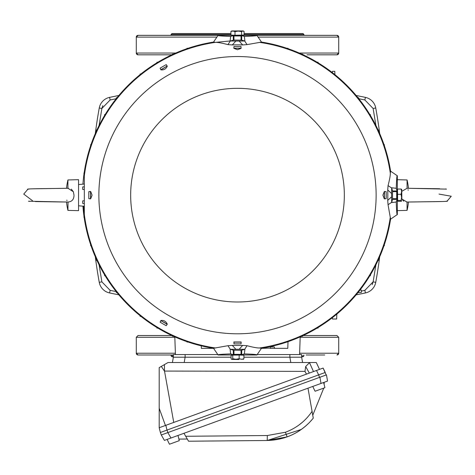 <?xml version="1.0" encoding="UTF-8"?>
<svg xmlns="http://www.w3.org/2000/svg" width="475" height="475" viewBox="0 0 475 475"><rect width="100%" height="100%" fill="white"/><g stroke="black" fill="none" stroke-linecap="round" stroke-linejoin="round"><path stroke-width="0.71" d="M84.312 214.195L83.529 206.227M227.958 345.711L232.287 345.39L235.873 349.267L230.31 349.327L227.958 345.711L213.513 348.258A154.963 154.963 0 0 1 84.14 217.366M83.968 216.167A154.957 154.957 0 0 1 82.935 206.174M215.68 42.346L230.203 40.969M82.935 184.158A154.957 154.957 0 0 1 83.968 174.165M84.14 172.965A154.957 154.957 0 0 1 213.513 42.073L215.561 42.352C217.799 42.281 221.932 43.035 227.958 44.62L230.31 41.004L235.873 41.064L232.287 44.941L227.958 44.62M118.839 294.827A619.839 619.839 0 0 1 109.588 292.95A13.282 13.282 0 0 1 99.257 282.334A487.012 487.012 0 0 1 95.309 256.755M95.309 133.57A487.012 487.012 0 0 1 99.257 107.997A13.282 13.282 0 0 1 109.588 97.381A619.839 619.839 0 0 1 118.839 95.499A619.839 619.839 0 0 0 109.588 97.381L110.135 99.976L116.203 98.729M379.691 256.755A487.012 487.012 0 0 1 375.743 282.334A13.282 13.282 0 0 1 365.412 292.95A619.839 619.839 0 0 1 356.161 294.827M356.161 95.499A619.839 619.839 0 0 1 365.412 97.381A13.282 13.282 0 0 1 375.743 107.997A487.012 487.012 0 0 1 379.691 133.57M379.46 258.554L379.549 257.889M95.54 131.777L95.451 132.442M324.74 354.991L306.179 354.991M138.065 354.991L173.357 354.991L138.065 354.991A1.769 1.769 90 0 1 136.289 353.222L175.382 353.222M336.935 354.991A1.769 1.769 -90 0 0 338.711 353.222L338.711 337.286L336.941 335.516L303.187 335.516M171.813 335.516L138.065 335.516M174.824 337.286L136.289 337.286L136.289 353.222L138.059 354.991M323.855 335.516L306.987 335.516L323.855 335.516M168.821 354.991L150.26 354.991M324.668 354.991L306.102 354.991M323.855 54.815L336.935 54.815A1.769 1.769 90 0 0 338.711 53.046L338.711 37.109A1.769 1.769 90 0 0 336.935 35.334L242.636 35.334M232.364 35.334L138.059 35.334L136.289 37.109A1.769 1.769 -90 0 1 138.065 35.334M336.935 54.815L306.987 54.815M171.813 54.815L138.065 54.815A1.769 1.769 -90 0 1 136.289 53.046L138.059 54.815L168.013 54.815L151.145 54.815M216.594 37.109L136.289 37.109L136.289 53.046L175.738 53.046M150.296 35.334L168.898 35.334M168.013 54.815L171.089 54.815L171.089 55.159M303.911 335.516L303.911 335.172M171.089 335.516L171.089 335.172M303.911 55.159L303.911 54.815M303.026 356.767L301.649 356.767L303.026 356.767L303.911 355.882L303.911 354.991M171.98 356.767L173.357 356.767L171.974 356.767L171.089 355.882L173.357 355.882M171.089 354.991L171.095 355.882M303.014 33.565L244.085 33.565L303.026 33.565L303.911 34.449L303.911 35.334M230.915 33.565L171.974 33.565L230.915 33.565M230.915 34.449L171.089 34.449L171.089 35.334M237.5 333.794A138.629 138.629 0 0 1 98.871 195.166A138.629 138.629 0 0 1 237.5 56.537A138.629 138.629 0 0 1 376.129 195.166A138.629 138.629 0 0 1 237.5 333.794M178.861 439.09L187.281 439.013M307.99 388.176L313.274 418.166C306.215 426.835 297.498 433.081 287.114 436.893L267.229 440.491L188.551 441.216L183.973 433.289M309.011 422.928L309.932 421.984C298.33 433.829 284.098 440.004 267.229 440.491L301.322 429.436M185.701 436.276L267.306 435.527L267.229 440.491L266.392 440.503M286.609 437.077L287.013 436.935M287.203 436.863L290.457 435.563M290.504 435.545L292.796 434.488M267.306 435.527L285.428 432.25C296.519 428.106 305.401 421.141 312.075 411.35L313.274 418.166L309.932 421.984M169.474 444.214L168.655 442.629L169.474 444.214L179.277 440.652L178.82 438.93L179.277 440.652M178.891 438.906L177.971 435.474M168.655 442.629L167.152 439.405M160.378 432.488L161.286 434.981L167.841 432.594L170.976 438.015L164.415 440.402L161.286 434.981L167.907 432.571L166.998 430.077L160.378 432.488L159.196 427.732L159.196 367.632L161.304 366.415L164.451 371.076L164.451 364.598L161.304 366.415M327.548 381.063L320.993 383.45L319.901 377.251L326.456 374.864L327.548 381.063L326.456 374.864M170.976 438.015L320.993 383.45M239.044 359.539L231.752 359.403L239.044 359.539M401.85 198.657L401.737 189.418L401.85 198.657M238.29 31.083L231.752 30.928L243.248 30.928L238.29 31.083L241.579 31.588L242.832 30.988L244.085 31.421L244.085 35.073L234.994 35.257L234.994 31.611L238.29 31.083M231.925 359.361L231.099 358.928L231.925 359.361L232.756 358.762L235.956 359.248L239.157 358.714L239.157 355.068L243.901 355.187L243.901 358.833L241.532 359.29L239.157 358.714M243.075 359.433L243.901 358.833M401.595 197.38L401.043 194.311L401.613 191.668L401.149 189.032L397.504 189.032L397.64 201.299L401.286 201.299L401.713 200.872L401.114 200.444L401.595 197.38M401.286 201.299L401.713 200.872M401.749 189.46L401.149 189.032M234.994 31.611L232.958 31.023L230.915 31.469L231.752 30.928M234.994 35.257L230.915 35.12L230.915 31.469L232.168 30.875M243.248 30.928L244.085 31.421M32.549 200.747L23.75 194.091L27.793 189.317L28.619 189.092M71.286 189.127L73.364 191.752L67.972 188.272M27.793 189.317C24.32 188.581 52.968 188.628 68.014 188.272L68.353 188.272M28.5 201.216L68.032 202.059L67.931 210.383A66.268 66.268 0 0 1 66.518 202.029M32.252 188.824L66.518 188.302A66.268 66.268 0 0 1 67.931 179.948L67.931 188.272M66.981 200.652L66.821 200.094M67.931 202.059C71.945 201.715 73.969 199.417 74.011 195.166L73.364 191.752M439.043 194.091L451.25 196.24L447.201 201.014L446.381 201.24M403.714 201.204L401.844 199.031L407.027 202.059M447.201 201.014C450.692 201.75 422.026 201.703 406.986 202.059L406.647 202.059M401.844 191.3L407.069 188.272L407.069 179.948A66.268 66.268 0 0 1 408.482 188.302M442.747 201.501L408.482 202.029A66.268 66.268 0 0 1 407.069 210.383L407.069 202.059M408.019 189.673L408.179 190.237M231.099 358.928L231.099 355.282L232.756 355.116L232.756 358.762M239.157 355.068L232.756 355.116M401.114 200.444L397.462 200.444M401.043 194.311L397.397 194.311M241.579 31.588L241.579 35.233M160.093 68.18L160.888 69.825L160.093 68.18A148.717 148.717 0 0 1 166.226 64.636L167.075 66.096L160.936 69.641M166.226 64.636L167.277 66.179C166.06 68.964 163.94 70.187 160.906 69.855L167.075 66.096M233.955 46.485L233.825 48.307L237.5 49.762L241.175 48.313L233.825 48.313L233.955 46.485A148.717 148.717 0 0 1 241.045 46.485L241.045 48.177L233.955 48.177M241.045 46.485L241.045 48.177M386.175 191.621A148.717 148.717 0 0 1 386.175 198.704L384.317 198.841L382.903 195.166L384.352 191.49L386.175 191.621L384.352 191.484L384.489 198.704L384.489 191.621M88.825 198.704L90.648 198.841L88.825 198.704A148.717 148.717 0 0 1 88.825 191.621L90.511 191.621L90.511 198.704M88.825 191.621L90.683 191.484L92.097 195.166L90.648 198.841L90.511 191.621M166.226 325.696L167.259 324.182L166.226 325.696A148.717 148.717 0 0 1 160.093 322.151L160.936 320.69L167.075 324.235M160.093 322.151L160.906 320.477C163.922 320.132 166.048 321.361 167.277 324.152L160.936 320.69M241.045 343.841L241.175 341.982L233.825 341.982L241.175 342.018L241.045 343.841A148.717 148.717 0 0 1 233.955 343.841L233.955 342.154L241.045 342.154M233.955 343.841L233.955 342.154M67.931 179.948L78.559 179.669L78.559 210.662L67.931 210.383M232.364 355.152L232.364 354.706L233.837 354.611L241.947 354.635L242.636 354.706L242.636 355.157M241.045 350.336L244.886 349.333L239.127 349.267L242.713 345.39L247.042 345.711L244.69 349.327M230.31 349.327L233.955 350.336M241.045 354.35L241.045 350.277L234.971 350.212L233.955 350.277L233.955 354.35L241.045 354.35L241.294 354.683M397.462 200.302L397.041 200.302L396.969 199.613L396.904 194.507L397.041 190.03L397.486 190.03M391.661 202.356L388.045 204.707L387.725 200.379L391.602 196.792L391.667 202.552L392.671 198.704M392.671 191.621L391.667 187.779L391.602 193.539L387.725 189.953L388.045 185.624L391.661 187.975M396.684 191.621L392.611 191.621L392.522 194.708L392.611 198.704L396.684 198.704L396.684 191.621L397.017 191.372M242.636 35.162L242.636 35.625L240.653 35.732L233.053 35.69L232.364 35.625L232.364 35.168M244.69 41.004L247.042 44.62L242.713 44.941L239.127 41.064L244.886 40.998L241.045 39.989M233.955 39.989L230.31 41.004M233.955 35.981L233.955 40.048L239.673 40.126L241.045 40.048L241.045 35.981L233.955 35.981L233.706 35.643M242.713 44.941A150.314 150.314 0 0 0 232.287 44.941M239.127 41.064L235.873 41.064M386.175 198.704L384.489 198.704M391.602 196.792L391.602 193.539M387.725 200.379A150.314 150.314 0 0 0 387.725 189.953M235.873 349.267L239.127 349.267M232.287 345.39A150.314 150.314 0 0 0 242.713 345.39M84.312 172.959L83.968 172.971L84.312 172.959M83.968 175.536L84.312 175.548L83.968 175.536L83.968 172.971M83.968 214.795L84.312 214.777L83.968 214.795L83.968 217.36L84.312 217.372L83.968 217.36M84.312 189.519L82.698 189.466L82.698 186.901L84.312 186.841M84.312 203.49L82.698 203.431L82.698 200.866L84.312 200.812M336.662 319.004L336.834 314.1L336.662 319.004L332.423 319.004L332.375 317.686M230.114 349.333L230.63 353.911C221.308 354.225 217.134 354.588 218.114 354.991L232.364 354.991M233.053 354.635L230.63 353.911M241.947 354.635L244.37 353.911L244.886 349.333M391.667 202.552L396.245 202.035C396.566 211.357 396.922 215.531 397.332 214.552L397.332 200.302M396.969 199.613L396.245 202.035M396.969 190.718L396.245 188.296L391.667 187.779M244.886 40.998L244.37 36.415C253.692 36.1 257.866 35.744 256.886 35.334L261.488 42.073A154.963 154.963 0 0 1 390.593 171.172L390.313 173.227C390.385 175.465 389.631 179.598 388.045 185.624M241.947 35.69L244.37 36.415M233.053 35.69L230.63 36.415L230.114 40.998M247.042 44.62L261.488 42.073M84.312 218.536L84.312 171.796M242.636 354.991L256.886 354.991L261.488 348.258L259.439 347.979C257.201 348.05 253.068 347.296 247.042 345.711M388.045 204.707L390.593 219.153A154.963 154.963 0 0 1 261.488 348.258M116.992 292.582L116.316 292.558L116.316 291.745M140.083 74.658L140.107 73.981L140.921 73.981M116.316 98.586L116.316 97.773L116.992 97.749M84.312 206.292L78.559 205.788M84.312 184.033L78.559 184.537M360.02 290.041L361.338 290.088L361.338 292.463L358.684 292.558L358.684 291.745L358.684 292.558L358.008 292.582M358.008 97.749L358.684 97.773L358.684 98.586M333.61 73.981L334.893 73.981L333.61 74.052L334.899 74.052L334.917 74.658M332.375 72.645L332.423 71.327L334.804 71.327L334.893 73.981M140.921 316.35L140.107 316.35L140.083 315.673M213.513 348.258L218.114 354.991M256.886 354.991C257.866 354.588 253.692 354.225 244.37 353.911M390.593 219.153L397.332 214.552M397.332 190.03L397.332 175.774C396.922 174.8 396.566 178.974 396.245 188.296M397.332 175.774L390.593 171.172M213.513 42.073L218.114 35.334C217.134 35.744 221.308 36.1 230.63 36.415M86.836 231.402L86.569 230.268M91.004 245.682L90.636 245.67L90.636 244.607M96.924 260.371L96.467 260.353L96.467 259.362M105.147 275.755L104.583 275.738L104.583 274.823M157.842 328.082L156.928 328.082L156.91 327.518M201.263 44.502L202.398 44.234M186.984 48.67L186.996 48.302L188.058 48.302M172.294 54.589L172.312 54.126L173.304 54.126M156.91 62.807L156.928 62.249L157.842 62.249M104.583 115.508L104.583 114.594L105.147 114.576M96.467 130.963L96.467 129.972L96.924 129.96M90.636 145.724L90.636 144.661L91.004 144.649M86.569 160.063L86.836 158.929M370.417 274.823L370.417 275.738L369.853 275.755M378.533 259.362L378.533 260.353L378.076 260.371M384.364 244.607L384.364 245.67L383.996 245.682M388.431 230.268L388.164 231.402M388.164 158.929L388.431 160.063M383.996 144.649L384.364 144.661L384.364 145.724M378.076 129.96L378.533 129.972L378.533 130.963M369.853 114.576L370.417 114.594L370.417 115.508M317.157 62.249L318.072 62.249L318.09 62.807M301.696 54.126L302.688 54.126L302.706 54.589M286.942 48.302L288.004 48.302L288.016 48.67M272.603 44.234L273.737 44.502M318.09 327.518L318.072 328.082L317.157 328.082M186.996 342.024L186.984 341.662L186.996 342.024L188.058 342.024M270.613 346.934L270.233 348.353L274.657 348.353L274.277 346.934L270.613 346.934M270.311 348.068L261.446 348.353M274.277 346.934L274.431 347.498M274.657 348.353L287.779 348.353L288.016 341.662L287.779 348.353L274.657 348.353M201.352 348.353L201.263 345.83L201.352 348.353L213.554 348.353M302.706 335.736L302.688 336.199L301.696 336.199M173.304 336.199L172.312 336.199L172.294 335.736M217.704 354.552L175.429 354.552L174.812 336.876M300.188 336.876L299.571 354.552L289.875 354.552L289.875 357.206L301.649 357.206L302.581 362.52M257.296 354.552L289.875 354.552M299.571 354.552L301.649 354.552L301.649 357.206M172.419 362.52L173.357 357.206L173.357 354.552L175.429 354.552M173.357 357.206L231.099 357.206M243.901 357.206L289.875 357.206L290.813 362.52M319.503 369.384L316.303 362.52L309.623 362.52L305.68 366.522L304.986 371.373L164.451 371.076M309.623 362.52L168.049 362.52L164.451 364.598M164.57 371.373L173.755 422.435M159.196 427.732L165.817 425.321L165.437 425.463L159.196 408.316M306.47 374.128L304.986 371.373M316.498 370.482L165.817 425.321L166.998 430.077L318.642 374.882L316.498 370.482L323.113 368.072L325.262 372.471L318.642 374.882L319.55 377.376L167.907 432.571M319.901 377.251L326.171 374.971L323.113 368.072M324.906 387.677L324.514 385.938L324.906 387.677L315.097 391.246L314.278 389.66L315.097 391.246M314.278 389.66L312.776 386.436M324.514 385.938L323.594 382.5M312.758 415.221L323.766 388.093M324.116 384.459L324.217 382.274M99.257 282.334L101.876 281.859L99.091 264.848M99.091 125.483L101.876 108.472L99.257 107.997M101.876 281.859L110.135 290.35L109.588 292.95M365.412 292.95L364.865 290.35L361.338 291.086M116.203 291.597L110.135 290.35M364.865 290.35L373.124 281.859L375.743 282.334M358.797 98.729L364.865 99.976L373.124 108.472L375.909 125.483M375.909 264.848L373.124 281.859L372.204 284.65M110.135 99.976L101.876 108.472L102.796 105.682M375.743 107.997L373.124 108.472M364.865 99.976L365.412 97.381M299.618 353.222L338.711 353.222L336.941 354.991M300.176 337.286L338.705 337.286M336.941 35.334L338.711 37.109L258.406 37.109M336.941 54.815L338.711 53.046L299.262 53.046M301.649 355.882L303.911 355.882M303.911 34.449L244.085 34.449M237.5 301.999A106.833 106.833 0 0 1 130.667 195.166A106.833 106.833 0 0 1 237.5 88.332A106.833 106.833 0 0 1 344.333 195.166A106.833 106.833 0 0 1 237.5 301.999M285.428 432.25L287.114 436.893M302.587 422.133L298.538 425.333M241.692 350.289L241.692 354.629M233.308 350.289L233.308 354.629M392.623 199.357L396.963 199.357M392.623 190.974L396.963 190.974M241.692 40.042L241.692 35.702M233.308 40.042L233.308 35.702M259.439 42.352A154.381 154.381 0 0 1 390.313 173.227M84.312 176.011A154.381 154.381 0 0 1 215.561 42.352M215.561 347.979A154.381 154.381 0 0 1 84.312 214.314M390.313 217.105A154.381 154.381 0 0 1 259.439 347.979M185.125 354.552L185.125 357.206L184.187 362.52M305.68 366.522L309.332 373.089M309.463 362.579L313.488 371.575M379.383 259.154L379.537 257.978M95.617 131.177L95.463 132.353M136.289 337.286L138.059 335.516M171.089 34.449L171.974 33.565M32.068 188.83L31.302 188.854M31.118 188.86L30.459 188.884M30.43 188.89L29.325 188.973M29.218 188.991L28.5 189.115M65.378 202.012L64.006 201.988M63.163 201.976L43.468 201.703M42.934 201.697L35.352 201.572M29.474 201.37L28.553 201.228M442.932 201.495L443.697 201.477M443.882 201.471L444.541 201.442M444.57 201.442L445.675 201.352M445.782 201.341L446.5 201.216M406.968 188.272L446.5 189.115M409.622 188.32L410.994 188.343M411.837 188.355L431.532 188.623M432.066 188.634L439.648 188.753M445.526 188.961L446.031 189.026M446.084 189.038L446.482 189.115M233.706 354.683L233.955 354.35M397.017 198.96L396.684 198.704M241.045 35.981L241.294 35.643M407.069 210.383L397.332 210.639M407.069 179.948L397.332 179.692"/></g></svg>
